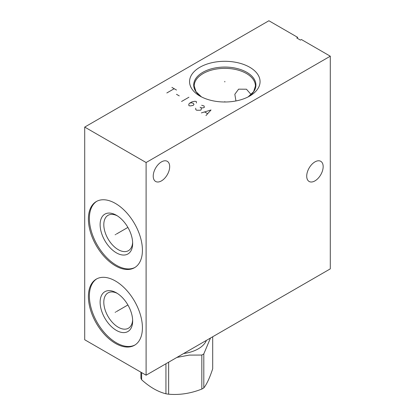 <?xml version="1.0" encoding="UTF-8"?>
<svg xmlns="http://www.w3.org/2000/svg" width="415" height="415" viewBox="0 0 415 415"><rect width="100%" height="100%" fill="white"/><g stroke="black" fill="none" stroke-linecap="round" stroke-linejoin="round"><path stroke-width="0.62" d="M84.712 127.083L84.712 339.755L146.106 375.202L330.288 268.868L330.288 56.196L301.409 39.524L300.429 40.089L296.787 37.988L297.768 37.423L268.894 20.75L84.712 127.083L146.106 162.53L330.288 56.196M235.943 100.954L234.833 94.278L238.594 89.168L246.453 89.215L251.132 94.579M132.634 319.892A20.402 11.781 60 0 1 128.437 328.218A20.402 11.781 60 0 1 112.714 322.756A20.402 11.781 60 0 1 103.807 302.219A20.402 11.781 -120 0 1 108.035 292.881A20.402 11.781 -120 0 1 117.341 293.405M132.66 321.008A23.007 13.285 -120 0 0 116.392 292.829A23.007 13.285 -120 0 0 100.124 302.219A23.007 13.285 60 0 0 116.392 330.397A23.007 13.285 60 0 0 132.66 321.008M96.809 278.823A38.201 22.057 -120 0 0 89.381 296.019A38.201 22.057 60 0 0 105.737 334.122A38.201 22.057 60 0 0 134.994 344.969M88.4 296.585A38.201 22.057 60 0 1 96.311 279.098A38.201 22.057 60 0 1 125.75 289.333A38.201 22.057 60 0 1 142.423 327.777A38.201 22.057 60 0 1 134.512 345.264A38.201 22.057 60 0 1 105.073 335.03A38.201 22.057 60 0 1 88.4 296.585M146.106 375.202L146.106 162.53M142.423 250.219A38.201 22.057 60 0 1 134.512 267.711A38.201 22.057 60 0 1 105.073 257.476A38.201 22.057 60 0 1 88.4 219.032A38.201 22.057 60 0 1 96.311 201.54A38.201 22.057 60 0 1 125.75 211.775A38.201 22.057 60 0 1 142.423 250.219M249.737 67.256A35.249 20.351 180 0 1 249.737 96.036A35.249 20.351 180 0 1 199.885 96.036L199.885 96.036A35.249 20.351 180 0 1 199.89 67.256A35.249 20.351 180 0 1 249.737 67.256M314.938 180.893A11.636 6.718 120 0 0 322.538 170.638A11.636 6.718 120 0 0 320.754 161.316A11.636 6.718 120 0 0 314.938 161.892A11.636 6.718 120 0 0 307.339 172.147A11.636 6.718 120 0 0 309.118 181.469A11.636 6.718 120 0 0 314.938 180.893M161.456 180.888A11.636 6.718 120 0 0 169.055 170.638A11.636 6.718 120 0 0 167.271 161.316A11.636 6.718 120 0 0 161.456 161.892A11.636 6.718 120 0 0 153.856 172.142A11.636 6.718 120 0 0 155.641 181.469A11.636 6.718 120 0 0 161.456 180.888M134.994 267.416A38.201 22.057 60 0 1 105.737 256.569A38.201 22.057 60 0 1 89.381 218.461A38.201 22.057 -120 0 1 96.809 201.27M132.66 243.449A23.007 13.285 60 0 1 116.392 252.844A23.007 13.285 60 0 1 100.124 224.665A23.007 13.285 -120 0 1 116.392 215.271A23.007 13.285 -120 0 1 132.66 243.449M132.634 242.339A20.402 11.781 60 0 1 128.437 250.665A20.402 11.781 60 0 1 112.714 245.198A20.402 11.781 60 0 1 103.807 224.665A20.402 11.781 -120 0 1 108.035 215.328A20.402 11.781 -120 0 1 117.341 215.852M206.405 340.388A30.388 17.544 180 0 1 198.292 348.833A30.388 17.544 0 0 1 183.669 353.518M210.483 338.033L203.807 353.902A36.81 21.253 180 0 1 202.836 354.483A36.81 21.253 0 0 1 201.825 355.043L189.256 355.105L176.904 357.424M165.933 363.758L165.933 393.783C157.83 391.776 149.732 387.096 141.634 379.756A36.81 21.253 180 0 1 140.908 378.195L140.908 372.198M141.634 372.618L141.634 379.756M168.635 362.196L168.635 394.203A36.81 21.253 180 0 1 165.933 393.783M201.825 355.043L201.825 389.068C190.76 393.446 179.7 395.158 168.635 394.203M203.807 353.902L203.807 387.926A36.81 21.253 180 0 1 202.836 388.507A36.81 21.253 180 0 1 201.825 389.068M212.698 336.757L212.698 368.764C209.736 377.816 206.769 384.202 203.807 387.926M224.811 81.952L224.811 81.335L224.811 81.952M224.811 101.633L224.811 101.997M171.893 87.389L176.494 90.045M174.196 88.717L166.825 92.97M176.494 94.298L179.259 95.891M188.929 97.224L181.563 101.478M189.541 103.247L191.232 102.806L193.224 103.247L193.992 104.398L193.224 105.374L190.464 105.908L188.929 105.732L188.773 104.222L189.541 103.247L192 101.831L194.76 101.296L196.295 101.478L196.451 102.982M195.683 108.211L195.833 109.716L196.757 110.25L200.44 110.25L201.052 109.892L201.363 108.652L201.052 107.765L202.587 107.947L204.279 107.501L204.123 105.996L201.669 105.286M200.134 107.236L201.052 107.765M205.965 115.567L211.028 109.98L201.363 112.906M204.735 112.019L207.5 113.617M115.676 234.47L115.142 234.781L115.676 234.47M116.392 234.06L127.898 227.415M115.676 312.028L115.142 312.334L115.676 312.028M116.392 311.613L127.898 304.973M201.451 96.882L195.999 91.653L194.21 86.024A30.606 17.669 0 0 1 213.103 69.699A30.606 17.669 0 0 1 246.453 73.528A30.606 17.669 180 0 1 255.417 86.024L253.627 91.653L248.175 96.882M201.441 96.877A31.115 17.964 0 0 1 203.532 71.919A31.115 17.964 0 0 1 246.811 72.319A31.115 17.964 180 0 1 248.186 96.877"/></g></svg>
